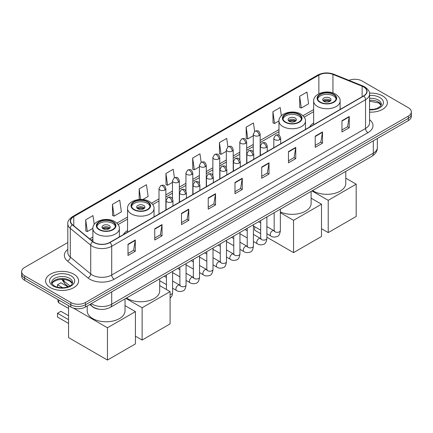 <?xml version="1.0" encoding="UTF-8"?>
<svg xmlns="http://www.w3.org/2000/svg" width="433" height="433" viewBox="0 0 433 433"><rect width="100%" height="100%" fill="white"/><g stroke="black" fill="none" stroke-linecap="round" stroke-linejoin="round"><path stroke-width="0.65" d="M127.551 230.497A18.224 10.522 0 0 0 123.405 234.567M313.644 123.053A18.224 10.522 0 0 0 309.498 127.129M99.092 309.211A10.316 5.954 180 0 1 92.57 306.775L89.804 304.496M67.808 242.523L24.67 267.426A10.316 5.954 0 0 0 21.65 271.637L21.65 276.13A10.316 5.954 0 0 0 24.67 280.34L70.866 307.013A10.316 5.954 0 0 0 85.453 307.013L408.33 120.601A10.316 5.954 0 0 0 411.35 116.39L411.35 114.144A10.316 5.954 0 0 1 408.33 118.355A10.316 5.954 0 0 0 411.35 114.144L411.35 111.898A10.316 5.954 0 0 0 408.33 107.687L362.134 81.014A10.316 5.954 0 0 0 348.944 80.343M21.65 271.637A10.316 5.954 0 0 0 24.67 275.848L70.866 302.521A10.316 5.954 0 0 0 85.453 302.521L85.453 304.767L408.33 118.355L85.453 304.767A10.316 5.954 0 0 1 70.866 304.767A10.316 5.954 0 0 0 85.453 304.767L85.453 307.013M24.67 275.848L24.67 278.094L70.866 304.767L24.67 278.094A10.316 5.954 0 0 1 21.65 273.883A10.316 5.954 0 0 0 24.67 278.094L24.67 280.34M382.555 95.899A16.503 9.526 0 0 0 369.501 93.138A16.503 9.526 0 0 1 382.555 95.899A16.503 9.526 0 0 1 387.389 102.632A16.503 9.526 0 0 0 382.555 95.899M73.783 274.165A16.503 9.526 0 0 0 55.797 272.097A16.503 9.526 0 0 0 45.611 280.903A16.503 9.526 0 0 0 50.445 287.642A16.503 9.526 0 0 0 68.43 289.704A16.503 9.526 0 0 0 78.617 280.903A16.503 9.526 0 0 0 73.783 274.165A16.503 9.526 0 0 0 55.797 272.097A16.503 9.526 0 0 0 45.611 280.903A16.503 9.526 0 0 0 50.445 287.642A16.503 9.526 0 0 0 68.43 289.704A16.503 9.526 0 0 0 78.617 280.903A16.503 9.526 0 0 0 73.783 274.165M363.596 86.914A11.004 6.354 180 0 1 366.816 91.406A11.004 6.354 180 0 1 363.596 95.893L109.766 242.442A11.004 6.354 180 0 1 92.976 241.592L72.549 224.749A11.004 6.354 180 0 1 70.557 221.106A11.004 6.354 180 0 1 73.778 216.614L318.861 75.12A11.004 6.354 180 0 1 332.95 74.406L362.123 86.199A11.004 6.354 180 0 1 363.596 86.914M363.785 86.8A11.28 6.511 0 0 0 362.28 86.07L333.112 74.276A11.28 6.511 0 0 0 318.666 75.006L73.583 216.505A11.28 6.511 0 0 0 72.322 224.841L92.749 241.684A11.28 6.511 0 0 0 109.96 242.556L363.785 96.007A11.28 6.511 0 0 0 363.785 86.8M128 244.239L128 255.47L135.296 251.259L135.296 240.028L128 244.239M128 253.478L133.618 250.231L135.264 240.402A2.75 1.586 -120 0 0 135.296 240.028M133.57 250.263L135.296 251.259M154.743 228.797L154.743 240.028L162.039 235.817L162.039 224.586L154.743 228.797M154.743 238.036L160.362 234.789L162.007 224.96A2.75 1.586 -120 0 0 162.039 224.586M160.313 234.821L162.039 235.817M181.492 213.355L181.492 224.586L188.783 220.375L188.783 209.144L181.492 213.355M181.492 222.594L187.105 219.352L188.756 209.518A2.75 1.586 -120 0 0 188.783 209.144M187.056 219.379L188.783 220.375M208.235 197.919L208.235 209.144L215.526 204.933L215.526 193.708L208.235 197.919M208.235 207.153L213.853 203.911L215.499 194.076A2.75 1.586 -120 0 0 215.526 193.708M213.805 203.938L215.526 204.933M341.956 120.715L341.956 131.941L349.247 127.73L349.247 116.504L341.956 120.715M341.956 129.949L347.575 126.707L349.22 116.878A2.75 1.586 -120 0 0 349.247 116.504M347.52 126.734L349.247 127.73M315.208 136.151L315.208 147.382L322.504 143.171L322.504 131.941L315.208 136.151M315.208 145.391L320.826 142.148L322.477 132.314A2.75 1.586 -120 0 0 322.504 131.941M320.777 142.176L322.504 143.171M288.465 151.593L288.465 162.824L295.761 158.613L295.761 147.382L288.465 151.593M288.465 160.832L294.083 157.59L295.728 147.756A2.75 1.586 -120 0 0 295.761 147.382M294.034 157.617L295.761 158.613M261.721 167.035L261.721 178.266L269.017 174.055L269.017 162.824L261.721 167.035M261.721 176.274L267.34 173.027L268.985 163.198A2.75 1.586 -120 0 0 269.017 162.824M267.291 173.059L269.017 174.055M234.978 182.477L234.978 193.708L242.274 189.497L242.274 178.266L234.978 182.477M234.978 191.711L240.596 188.469L242.242 178.64A2.75 1.586 -120 0 0 242.274 178.266M240.548 188.496L242.274 189.497M369.565 112.131A16.503 9.526 0 0 0 387.389 102.632A16.503 9.526 0 0 1 369.565 112.131M85.453 302.521L408.33 116.109A10.316 5.954 0 0 0 411.35 111.898M142.798 199.532L148.124 196.458L146.478 184.723L139.182 188.934L139.182 199.494M112.439 204.376L114.085 216.105L121.381 211.894L119.735 200.16L112.439 204.376L112.558 215.537M94.232 224.435L92.992 215.602L85.696 219.812L85.815 230.978M227.893 146.836L226.713 138.398L219.417 142.609L219.536 153.775M254.642 131.416L253.457 122.961L246.161 127.172L246.28 138.333M281.358 115.779L280.2 107.519L272.904 111.73L273.023 122.891M299.652 96.288L301.298 108.023L308.588 103.812L306.943 92.077L299.652 96.288L299.766 107.449M174.407 177.719L173.222 169.281L165.931 173.492L166.045 184.653M201.15 162.272L199.965 153.839L192.674 158.05L192.793 169.211M192.674 158.05L194.32 169.785L199.397 166.851M194.32 169.785L192.674 169.168M219.417 142.609L221.063 154.343L226.335 151.301M221.063 154.343L219.417 153.731M246.161 127.172L247.806 138.901L253.273 135.746M247.806 138.901L246.161 138.289M272.904 111.73L274.554 123.465L278.976 120.91M274.554 123.465L272.904 122.848M301.298 108.023L299.652 107.406M165.931 173.492L167.576 185.227L172.458 182.407M167.576 185.227L165.931 184.61M139.182 188.934L140.66 199.434M114.085 216.105L112.439 215.493M85.696 219.812L87.342 231.547L92.884 228.348M87.342 231.547L85.696 230.93M333.442 94.491A9.282 5.358 0 0 0 323.327 93.328A9.282 5.358 0 0 0 317.595 98.28A9.282 5.358 0 0 0 320.317 102.074A9.282 5.358 0 0 0 330.433 103.233A9.282 5.358 0 0 0 336.165 98.28A9.282 5.358 0 0 0 333.442 94.491M336.084 98.984A9.282 5.358 0 0 0 333.442 95.893A9.282 5.358 0 0 0 323.9 94.611A9.282 5.358 0 0 0 317.676 98.984M312.588 190.552A18.911 10.917 0 0 0 313.508 191.121A18.911 10.917 0 0 0 334.119 193.491A18.911 10.917 0 0 0 345.794 183.403L345.794 171.387M329.8 97.999A4.124 2.382 0 0 0 325.302 97.485A4.124 2.382 0 0 0 322.753 99.687A4.124 2.382 0 0 0 323.965 101.371A4.124 2.382 0 0 0 328.458 101.885A4.124 2.382 0 0 0 331.007 99.687A4.124 2.382 0 0 0 329.8 97.999M330.639 100.667A4.124 2.382 0 0 0 329.8 99.969A4.124 2.382 0 0 0 323.121 100.667M323.548 101.089A5.499 3.177 180 0 1 329.973 100.986L329.973 101.262M323.998 101.392A4.812 2.777 180 0 1 329.475 101.273L329.973 100.986M329.394 101.576L329.475 101.273M328.219 232.602L328.219 200.317L356.175 184.177L356.175 216.462L328.219 232.602L321.508 228.727M328.219 200.317L311.949 190.926M345.794 178.179L356.175 184.177M298.775 114.507A9.282 5.358 0 0 0 288.659 113.349A9.282 5.358 0 0 0 282.928 118.301A9.282 5.358 0 0 0 285.645 122.09A9.282 5.358 0 0 0 295.761 123.248A9.282 5.358 0 0 0 301.492 118.301A9.282 5.358 0 0 0 298.775 114.507M301.417 118.999A9.282 5.358 0 0 0 298.775 115.914A9.282 5.358 0 0 0 289.228 114.626A9.282 5.358 0 0 0 283.009 118.999M280.351 211.926A18.911 10.917 0 0 0 300.378 213.269A18.911 10.917 0 0 0 311.121 203.418L311.121 191.402M295.127 118.02A4.124 2.382 0 0 0 290.63 117.5A4.124 2.382 0 0 0 288.086 119.703A4.124 2.382 0 0 0 289.293 121.386A4.124 2.382 0 0 0 293.79 121.906A4.124 2.382 0 0 0 296.334 119.703A4.124 2.382 0 0 0 295.127 118.02M295.972 120.683A4.124 2.382 0 0 0 295.127 119.984A4.124 2.382 0 0 0 288.454 120.683M288.876 121.105A5.499 3.177 180 0 1 295.301 121.007L295.301 121.278M289.331 121.408A4.812 2.777 180 0 1 294.808 121.294L295.301 121.007M294.727 121.592L294.808 121.294M293.547 252.618L293.547 220.332L321.508 204.192L321.508 236.478L293.547 252.618L266.885 237.224M260.693 233.652L254.647 230.161L254.647 226.686M293.547 220.332L280.351 212.717M311.121 198.195L321.508 204.192M147.355 201.93A9.282 5.358 0 0 0 137.239 200.771A9.282 5.358 0 0 0 131.508 205.718A9.282 5.358 0 0 0 134.225 209.512A9.282 5.358 0 0 0 144.341 210.671A9.282 5.358 0 0 0 150.072 205.718A9.282 5.358 0 0 0 147.355 201.93M149.991 206.422A9.282 5.358 0 0 0 147.355 203.337A9.282 5.358 0 0 0 137.808 202.049A9.282 5.358 0 0 0 131.583 206.422M126.501 297.991A18.911 10.917 0 0 0 127.416 298.564A18.911 10.917 0 0 0 148.026 300.93A18.911 10.917 0 0 0 159.701 290.841L159.701 278.825M143.707 205.442A4.124 2.382 0 0 0 139.209 204.923A4.124 2.382 0 0 0 136.666 207.126A4.124 2.382 0 0 0 137.873 208.809A4.124 2.382 0 0 0 142.37 209.323A4.124 2.382 0 0 0 144.914 207.126A4.124 2.382 0 0 0 143.707 205.442M144.546 208.105A4.124 2.382 0 0 0 143.707 207.407A4.124 2.382 0 0 0 137.028 208.105M137.456 208.527A5.499 3.177 180 0 1 143.88 208.43L143.88 208.701M137.905 208.83A4.812 2.777 180 0 1 143.383 208.711L143.88 208.43M143.301 209.015L143.383 208.711M142.127 340.04L142.127 307.755L170.088 291.615L170.088 323.9L142.127 340.04L135.415 336.165M142.127 307.755L125.857 298.364M159.701 285.618L170.088 291.615M112.683 221.945A9.282 5.358 0 0 0 102.567 220.787A9.282 5.358 0 0 0 96.835 225.739A9.282 5.358 0 0 0 99.558 229.528A9.282 5.358 0 0 0 109.673 230.692A9.282 5.358 0 0 0 115.405 225.739A9.282 5.358 0 0 0 112.683 221.945M115.324 226.437A9.282 5.358 0 0 0 112.683 223.352A9.282 5.358 0 0 0 103.135 222.064A9.282 5.358 0 0 0 96.916 226.437M87.206 305.996L87.206 310.856A18.911 10.917 0 0 0 92.749 318.58A18.911 10.917 0 0 0 113.354 320.945A18.911 10.917 0 0 0 125.029 310.856L125.029 298.84M109.035 225.458A4.124 2.382 0 0 0 104.542 224.938A4.124 2.382 0 0 0 101.993 227.141A4.124 2.382 0 0 0 103.2 228.824A4.124 2.382 0 0 0 107.698 229.344A4.124 2.382 0 0 0 110.247 227.141A4.124 2.382 0 0 0 109.035 225.458M109.879 228.126A4.124 2.382 0 0 0 109.035 227.422A4.124 2.382 0 0 0 102.361 228.126M102.783 228.543A5.499 3.177 180 0 1 109.213 228.445L109.213 228.716M103.238 228.846A4.812 2.777 180 0 1 108.715 228.732L109.213 228.445M108.634 229.03L108.715 228.732M68.555 323.424L57.492 317.037L57.492 313.275L68.555 319.662M107.454 360.056L107.454 327.77L135.415 311.63L135.415 343.916L107.454 360.056L68.555 337.599L68.555 305.676M107.454 327.77L73.301 308.052M125.029 305.633L135.415 311.63M57.492 313.275L60.896 311.305L68.555 315.727M67.916 286.835L60.896 282.787L57.492 284.752L62.704 287.756M57.492 284.752L57.492 287.198M91.336 303.614A13.753 7.94 0 0 0 92.261 304.204A13.753 7.94 0 0 0 111.714 304.204L373.316 153.168A13.753 7.94 0 0 0 377.349 147.55C377.446 150.965 375.627 153.888 371.893 156.313L110.285 307.354A6.879 3.973 60 0 0 111.714 304.204L111.714 291.853M373.316 140.817L373.316 153.168A6.879 3.973 60 0 1 371.893 156.313M90.778 303.939A6.879 4.601 129.5 0 0 91.98 306.174L89.891 304.448M408.33 120.601L408.33 116.109M70.866 307.013L70.866 302.521M62.357 279.377A13.753 7.94 0 0 0 63.884 281.017L63.884 279.453M68.344 286.684L65.145 284.048A6.879 4.601 129.5 0 1 63.884 281.017L69.881 285.964M369.565 119.697A17.19 9.927 180 0 1 367.969 132.671L114.144 279.22A3.437 1.986 60 0 1 111.714 275.009L365.539 128.46A13.753 7.94 0 0 0 369.565 122.848L369.565 94.096A13.753 7.94 180 0 1 365.539 99.714A3.437 1.986 -120 0 0 363.785 96.007M114.144 279.22A17.19 9.927 180 0 1 89.831 279.22A17.19 9.927 180 0 1 87.904 277.894L67.478 261.05A17.19 9.927 180 0 1 67.808 249.403M92.261 275.009A13.753 7.94 0 0 0 111.714 275.009L111.714 246.258A13.753 7.94 180 0 1 90.719 245.197L70.292 228.359A13.753 7.94 180 0 1 67.808 223.801L67.808 252.553A13.753 7.94 0 0 0 70.292 257.105L90.719 273.948A13.753 7.94 0 0 0 92.261 275.009M369.565 94.096C370.026 91.953 368.445 89.555 364.824 86.909L363.016 86.032A3.437 1.613 112 0 0 362.28 86.07M363.016 86.032L333.848 74.238C328.149 72.224 322.742 72.517 317.627 75.115A3.437 1.986 60 0 1 318.666 75.006M73.583 216.505A3.437 1.986 -120 0 0 72.549 216.614C68.977 219.179 67.396 221.577 67.808 223.801M72.322 224.841A3.437 2.3 129.5 0 0 70.292 228.359L70.292 257.105A3.437 2.3 -50.5 0 1 67.478 261.05M333.848 74.238A3.437 1.613 112 0 0 333.112 74.276M92.749 241.684A3.437 2.3 129.5 0 0 90.719 245.197L90.719 273.948A3.437 2.3 -50.5 0 1 87.904 277.894M109.96 242.556A3.437 1.986 60 0 1 111.714 246.258L365.539 99.714L365.539 128.46A3.437 1.986 60 0 0 367.969 132.671M73.778 216.614L73.778 225.766M362.123 86.199L362.123 96.743M332.95 74.406L332.95 92.954M340.831 109.035L340.116 108.748M318.861 75.12L318.861 93.772M313.644 109.576L302.997 115.719M278.971 129.591L260.152 140.46M253.273 144.427L246.68 148.232M239.806 152.205L233.214 156.01M226.335 159.983L219.742 163.788M212.868 167.755L206.276 171.565M199.397 175.533L192.804 179.338M185.93 183.311L179.338 187.116M172.458 191.088L165.866 194.893M158.992 198.861L151.577 203.142M127.551 217.014L116.91 223.157M92.884 237.03L89.68 238.881M234.978 182.834L242.242 178.64M261.721 167.392L268.985 163.198M288.465 151.951L295.728 147.756M315.208 136.509L322.477 132.314M341.956 121.067L349.22 116.878M208.235 198.271L215.499 194.076M181.492 213.713L188.756 209.518M154.743 229.154L162.007 224.96M128 244.596L135.264 240.402M381.192 105.181A10.479 6.051 0 0 0 378.296 102.004A10.479 6.051 0 0 0 369.565 100.283M369.565 109.452L374.09 109.23L376.937 108.483L380.51 106.247L381.365 104.321A10.479 6.051 0 0 0 378.296 100.039A10.479 6.051 0 0 0 369.565 98.318M369.565 109.836A12.541 7.242 0 0 0 382.204 105.755A12.541 7.242 0 0 0 379.757 97.512A12.541 7.242 0 0 0 369.565 95.433M319.949 102.28A9.802 5.656 0 0 0 333.811 102.28A9.802 5.656 0 0 0 333.811 94.28A9.802 5.656 0 0 0 319.949 94.28A9.802 5.656 0 0 0 319.949 102.28M340.116 109.446L340.116 101.089A13.239 7.642 180 0 1 331.949 108.153A13.239 7.642 180 0 1 317.519 106.491A13.239 7.642 180 0 1 313.644 101.089L313.644 124.736M285.282 122.301A9.802 5.656 0 0 0 299.138 122.301A9.802 5.656 0 0 0 299.138 114.296A9.802 5.656 0 0 0 285.282 114.296A9.802 5.656 0 0 0 285.282 122.301M305.449 129.467L305.449 121.105A13.239 7.642 180 0 1 297.276 128.168A13.239 7.642 180 0 1 282.852 126.512A13.239 7.642 180 0 1 278.971 121.105L278.971 135.264M133.862 209.724A9.802 5.656 0 0 0 147.718 209.724A9.802 5.656 0 0 0 147.718 201.718A9.802 5.656 0 0 0 133.862 201.718A9.802 5.656 0 0 0 133.862 209.724M154.029 216.89L154.029 208.527A13.239 7.642 180 0 1 145.856 215.591A13.239 7.642 180 0 1 131.432 213.934A13.239 7.642 180 0 1 127.551 208.527L127.551 232.175M99.189 229.739A9.802 5.656 0 0 0 113.051 229.739A9.802 5.656 0 0 0 113.051 221.739A9.802 5.656 0 0 0 99.189 221.739A9.802 5.656 0 0 0 99.189 229.739M119.356 236.905L119.356 228.543A13.239 7.642 180 0 1 111.184 235.606A13.239 7.642 180 0 1 96.759 233.95A13.239 7.642 180 0 1 92.884 228.543L92.884 241.517M59.121 300.231A2.75 1.586 120 0 0 58.709 301.844A2.75 1.586 120 0 0 59.278 303.105L68.555 308.464M72.419 283.453A10.479 6.051 0 0 0 69.524 280.275A10.479 6.051 0 0 0 59.002 278.776A10.479 6.051 0 0 0 51.808 283.453M69.524 278.311A10.479 6.051 0 0 0 58.103 276.996A10.479 6.051 0 0 0 51.635 282.587C51.083 282.911 51.965 284.021 54.277 285.921C59.662 289.071 71.645 288.194 72.592 282.587A10.479 6.051 0 0 0 69.524 278.311M53.243 286.024A12.541 7.242 0 0 0 70.985 286.024A12.541 7.242 0 0 0 70.985 275.783A12.541 7.242 0 0 0 53.243 275.783A12.541 7.242 0 0 0 53.243 286.024M279.691 139.648A3.437 1.986 0 0 0 280.698 138.246C279.301 133.835 277.943 134.712 275.54 135.269A3.437 1.986 60 0 1 277.255 135.437A3.437 1.986 -120 0 1 279.691 139.648A3.437 1.986 0 0 1 274.825 139.648A3.437 1.986 0 0 1 273.818 138.246L275.54 135.269M266.885 233.75L270.847 236.039A3.096 1.786 -60 0 1 270.376 233.56A3.096 1.786 -60 0 1 272.395 230.832A3.096 1.786 -60 0 1 272.53 230.762A3.096 1.786 -60 0 1 273.943 230.681L266.885 226.605M274.343 230.995L274.062 231.222L274.165 230.551A3.096 1.786 -0 0 0 275.069 231.817A3.096 1.786 -0 0 0 279.307 231.893A3.096 1.786 -0 0 0 280.351 230.551C279.929 234.145 278.814 236.153 277.012 236.575C274.43 237.36 272.373 237.181 270.847 236.039M266.219 147.426A3.437 1.986 0 0 0 267.226 146.024C265.83 141.613 264.476 142.489 262.068 143.042A3.437 1.986 60 0 1 263.789 143.215A3.437 1.986 -120 0 1 266.219 147.426A3.437 1.986 0 0 1 261.359 147.426A3.437 1.986 0 0 1 260.352 146.024L262.068 143.042M253.413 241.527L257.381 243.817A3.096 1.786 -60 0 1 256.904 241.338A3.096 1.786 -60 0 1 258.929 238.61A3.096 1.786 -60 0 1 259.064 238.534A3.096 1.786 -60 0 1 260.471 238.459L253.413 234.383M260.872 238.767L260.596 239L260.693 238.329A3.096 1.786 -0 0 0 261.602 239.595A3.096 1.786 -0 0 0 265.835 239.671A3.096 1.786 -0 0 0 266.885 238.329C266.457 241.923 265.348 243.931 263.545 244.353C260.958 245.138 258.902 244.959 257.381 243.817M252.753 155.203A3.437 1.986 0 0 0 253.76 153.796C252.363 149.385 251.005 150.267 248.602 150.819A3.437 1.986 60 0 1 250.317 150.993A3.437 1.986 -120 0 1 252.753 155.203A3.437 1.986 0 0 1 247.887 155.203A3.437 1.986 0 0 1 246.88 153.796L248.602 150.819M239.947 249.305L243.909 251.595A3.096 1.786 -60 0 1 243.433 249.116A3.096 1.786 -60 0 1 245.457 246.388A3.096 1.786 -60 0 1 245.592 246.312A3.096 1.786 -60 0 1 247.005 246.236L239.947 242.155M247.4 246.545L247.124 246.772L247.227 246.106A3.096 1.786 -0 0 0 248.131 247.367A3.096 1.786 -0 0 0 252.363 247.449A3.096 1.786 -0 0 0 253.413 246.106C252.991 249.7 251.876 251.708 250.074 252.125C247.487 252.915 245.435 252.737 243.909 251.595M239.281 162.976A3.437 1.986 0 0 0 240.288 161.574C238.892 157.163 237.538 158.045 235.13 158.597A3.437 1.986 60 0 1 236.851 158.765A3.437 1.986 -120 0 1 239.281 162.976A3.437 1.986 0 0 1 234.421 162.976A3.437 1.986 0 0 1 233.414 161.574L235.13 158.597M226.475 257.083L230.443 259.372A3.096 1.786 -60 0 1 229.966 256.888A3.096 1.786 -60 0 1 231.985 254.166A3.096 1.786 -60 0 1 232.126 254.09A3.096 1.786 -60 0 1 233.533 254.009L226.475 249.933M233.934 254.323L233.658 254.55L233.755 253.884A3.096 1.786 -0 0 0 234.664 255.145A3.096 1.786 -0 0 0 238.897 255.221A3.096 1.786 -0 0 0 239.947 253.884C239.519 257.478 238.41 259.481 236.607 259.903C234.02 260.693 231.964 260.514 230.443 259.372M225.809 170.754A3.437 1.986 0 0 0 226.816 169.352C225.425 164.941 224.067 165.817 221.664 166.375A3.437 1.986 60 0 1 223.379 166.543A3.437 1.986 -120 0 1 225.809 170.754A3.437 1.986 0 0 1 220.949 170.754A3.437 1.986 0 0 1 219.942 169.352L221.664 166.375M213.004 264.855L216.971 267.145A3.096 1.786 -60 0 1 216.495 264.666A3.096 1.786 -60 0 1 218.519 261.938A3.096 1.786 -60 0 1 218.654 261.868A3.096 1.786 -60 0 1 220.067 261.786L213.004 257.711M220.462 262.1L220.186 262.328L220.283 261.656A3.096 1.786 -0 0 0 221.193 262.923A3.096 1.786 -0 0 0 225.425 262.999A3.096 1.786 -0 0 0 226.475 261.656C226.053 265.25 224.938 267.258 223.136 267.681C220.549 268.465 218.497 268.287 216.971 267.145M212.343 178.531A3.437 1.986 0 0 0 213.35 177.129C211.954 172.718 210.6 173.595 208.192 174.147A3.437 1.986 60 0 1 209.913 174.32A3.437 1.986 -120 0 1 212.343 178.531A3.437 1.986 0 0 1 207.477 178.531A3.437 1.986 0 0 1 206.471 177.129L208.192 174.147M199.537 272.633L203.499 274.923A3.096 1.786 -60 0 1 203.028 272.444A3.096 1.786 -60 0 1 205.047 269.716A3.096 1.786 -60 0 1 205.188 269.64A3.096 1.786 -60 0 1 206.595 269.564L199.537 265.489M206.996 269.873L206.72 270.105L206.817 269.434A3.096 1.786 -0 0 0 207.721 270.701A3.096 1.786 -0 0 0 211.959 270.777A3.096 1.786 -0 0 0 213.004 269.434C212.581 273.028 211.466 275.036 209.669 275.458C207.082 276.243 205.026 276.065 203.499 274.923M198.871 186.309A3.437 1.986 0 0 0 199.878 184.902C198.487 180.496 197.129 181.373 194.72 181.925A3.437 1.986 60 0 1 196.441 182.098A3.437 1.986 -120 0 1 198.871 186.309A3.437 1.986 0 0 1 194.011 186.309A3.437 1.986 0 0 1 193.004 184.902L194.72 181.925M186.066 280.411L190.033 282.7A3.096 1.786 -60 0 1 189.557 280.221A3.096 1.786 -60 0 1 191.581 277.493A3.096 1.786 -60 0 1 191.716 277.418A3.096 1.786 -60 0 1 193.129 277.342L186.066 273.266M193.524 277.65L193.248 277.878L193.345 277.212A3.096 1.786 -0 0 0 194.255 278.473A3.096 1.786 -0 0 0 198.487 278.554A3.096 1.786 -0 0 0 199.537 277.212C199.11 280.806 198 282.814 196.198 283.236C193.611 284.021 191.559 283.842 190.033 282.7M185.405 194.081A3.437 1.986 0 0 0 186.412 192.68C185.015 188.268 183.657 189.151 181.254 189.703A3.437 1.986 60 0 1 182.975 189.871A3.437 1.986 -120 0 1 185.405 194.081A3.437 1.986 0 0 1 180.539 194.081A3.437 1.986 0 0 1 179.533 192.68L181.254 189.703M172.599 288.189L176.561 290.478A3.096 1.786 -60 0 1 176.09 287.994A3.096 1.786 -60 0 1 178.109 285.271A3.096 1.786 -60 0 1 178.25 285.195A3.096 1.786 -60 0 1 179.657 285.114L172.599 281.039M180.058 285.428L179.776 285.656L179.879 284.99A3.096 1.786 -0 0 0 180.783 286.251A3.096 1.786 -0 0 0 185.021 286.327A3.096 1.786 -0 0 0 186.066 284.99C185.643 288.584 184.528 290.592 182.726 291.008C180.144 291.799 178.087 291.62 176.561 290.478M171.933 201.859A3.437 1.986 0 0 0 172.94 200.457C171.544 196.046 170.191 196.923 167.782 197.48A3.437 1.986 60 0 1 169.503 197.648A3.437 1.986 -120 0 1 171.933 201.859A3.437 1.986 0 0 1 167.073 201.859A3.437 1.986 0 0 1 166.066 200.457L167.782 197.48M170.088 294.521A3.096 1.786 -0 0 0 171.549 294.104A3.096 1.786 -0 0 0 172.599 292.768L172.123 295.56L170.088 298.294M259.145 135.561A3.437 1.986 0 0 0 260.152 134.16C258.755 129.748 257.402 130.631 254.994 131.183A3.437 1.986 60 0 1 256.715 131.351A3.437 1.986 -120 0 1 259.145 135.561A3.437 1.986 0 0 1 254.285 135.561A3.437 1.986 0 0 1 253.273 134.16L254.994 131.183M245.673 143.339A3.437 1.986 0 0 0 246.68 141.937C245.289 137.526 243.931 138.403 241.527 138.961A3.437 1.986 60 0 1 243.243 139.128A3.437 1.986 -120 0 1 245.673 143.339A3.437 1.986 0 0 1 240.813 143.339A3.437 1.986 0 0 1 239.806 141.937L241.527 138.961M232.207 151.117A3.437 1.986 0 0 0 233.214 149.715C231.817 145.304 230.464 146.181 228.056 146.733A3.437 1.986 60 0 1 229.777 146.906A3.437 1.986 -120 0 1 232.207 151.117A3.437 1.986 0 0 1 227.341 151.117A3.437 1.986 0 0 1 226.335 149.715L228.056 146.733M218.735 158.895A3.437 1.986 0 0 0 219.742 157.488C218.351 153.082 216.993 153.959 214.584 154.511A3.437 1.986 60 0 1 216.305 154.684A3.437 1.986 -120 0 1 218.735 158.895A3.437 1.986 0 0 1 213.875 158.895A3.437 1.986 0 0 1 212.868 157.488L214.584 154.511M205.269 166.673A3.437 1.986 0 0 0 206.276 165.265C204.879 160.854 203.521 161.736 201.118 162.288A3.437 1.986 60 0 1 202.839 162.456A3.437 1.986 -120 0 1 205.269 166.673A3.437 1.986 0 0 1 200.403 166.673A3.437 1.986 0 0 1 199.397 165.265L201.118 162.288M191.797 174.445A3.437 1.986 0 0 0 192.804 173.043C191.408 168.632 190.055 169.509 187.646 170.066A3.437 1.986 60 0 1 189.367 170.234A3.437 1.986 -120 0 1 191.797 174.445A3.437 1.986 0 0 1 186.937 174.445A3.437 1.986 0 0 1 185.93 173.043L187.646 170.066M178.331 182.223A3.437 1.986 0 0 0 179.338 180.821C177.941 176.41 176.583 177.286 174.18 177.844A3.437 1.986 60 0 1 175.895 178.012A3.437 1.986 -120 0 1 178.331 182.223A3.437 1.986 0 0 1 173.465 182.223A3.437 1.986 0 0 1 172.458 180.821L174.18 177.844M164.859 190A3.437 1.986 0 0 0 165.866 188.593C164.47 184.187 163.117 185.064 160.708 185.616A3.437 1.986 60 0 1 162.429 185.789A3.437 1.986 -120 0 1 164.859 190A3.437 1.986 0 0 1 159.999 190A3.437 1.986 0 0 1 158.992 188.593L160.708 185.616M110.285 307.354C104.754 310.131 99.222 310.131 93.685 307.354L91.98 306.174M377.349 147.55L377.349 138.49M65.145 284.048L61.87 279.377M317.627 75.115L72.549 216.614M313.644 111.665L304.188 117.127M278.971 131.686L260.152 142.549M253.273 146.522L246.68 150.327M239.806 154.3L233.214 158.105M226.335 162.072L219.742 165.882M212.868 169.85L206.276 173.655M199.397 177.627L192.804 181.432M185.93 185.405L179.338 189.21M172.458 193.178L165.866 196.988M158.992 200.955L152.768 204.549M127.551 219.109L118.101 224.565M92.884 239.124L91.174 240.109M381.143 105.3L378.723 102.951L369.565 101.149M340.116 101.089C340.408 98.756 338.877 96.435 335.526 94.113C327.727 89.279 313.183 93.155 313.644 101.089M305.449 121.105C305.736 118.777 304.21 116.45 300.859 114.128C293.054 109.3 278.516 113.175 278.971 121.105M154.029 208.527C154.316 206.2 152.789 203.873 149.439 201.551C141.634 196.723 127.091 200.593 127.551 208.527M119.356 228.543C119.649 226.215 118.117 223.888 114.767 221.566C106.962 216.738 92.424 220.614 92.884 228.543M58.119 299.652A2.75 2.75 0 0 0 59.278 303.105M72.371 283.572L69.951 281.217L66.265 279.826L62.103 279.372L57.67 279.897L53.53 281.699L51.857 283.572M274.571 230.93L273.943 230.681M280.351 209.166L280.351 230.551M280.698 143.756L280.698 138.246M260.693 230.177L253.413 225.977M274.165 212.738L274.165 230.551M273.818 147.723L273.818 138.246M260.693 223.033L258.517 221.772M261.099 238.707L260.471 238.459M266.885 216.944L266.885 238.329M267.226 151.534L267.226 146.024M247.227 237.955L239.947 233.75M260.693 220.516L260.693 238.329M260.352 155.501L260.352 146.024M247.227 230.811L245.046 229.55M247.633 246.48L247.005 246.236M253.413 224.722L253.413 246.106M253.76 159.306L253.76 153.796M233.755 245.733L226.475 241.527M247.227 228.294L247.227 246.106M246.88 163.279L246.88 153.796M233.755 238.583L231.574 237.327M234.161 254.258L233.533 254.009M239.947 232.494L239.947 253.884M240.288 167.084L240.288 161.574M220.283 253.505L213.004 249.305M233.755 236.066L233.755 253.884M233.414 171.057L233.414 161.574M220.283 246.361L218.108 245.105M220.695 262.035L220.067 261.786M226.475 240.272L226.475 261.656M226.816 174.862L226.816 169.352M206.817 261.283L199.537 257.083M220.283 243.844L220.283 261.656M219.942 178.829L219.942 169.352M206.817 254.139L204.636 252.877M207.223 269.813L206.595 269.564M213.004 248.049L213.004 269.434M213.35 182.639L213.35 177.129M193.345 269.061L186.066 264.855M206.817 251.622L206.817 269.434M206.471 186.607L206.471 177.129M193.345 261.916L191.169 260.655M193.757 277.585L193.129 277.342M199.537 255.827L199.537 277.212M199.878 190.412L199.878 184.902M179.879 276.839L172.599 272.633M193.345 259.399L193.345 277.212M193.004 194.385L193.004 184.902M179.879 269.689L177.698 268.433M180.285 285.363L179.657 285.114M186.066 263.6L186.066 284.99M186.412 198.19L186.412 192.68M166.407 284.611L159.701 280.741M179.879 267.172L179.879 284.99M179.533 202.162L179.533 192.68M166.407 277.466L164.231 276.211M172.599 271.377L172.599 292.768M172.94 205.967L172.94 200.457M166.407 274.95L166.407 289.488M166.066 209.94L166.066 200.457M260.152 155.615L260.152 134.16M253.273 152.043L253.273 134.16M246.68 163.393L246.68 141.937M239.806 159.82L239.806 141.937M233.214 171.17L233.214 149.715M226.335 167.593L226.335 149.715M219.742 178.948L219.742 157.488M212.868 175.37L212.868 157.488M206.276 186.72L206.276 165.265M199.397 183.148L199.397 165.265M192.804 194.498L192.804 173.043M185.93 190.926L185.93 173.043M179.338 202.276L179.338 180.821M172.458 198.698L172.458 180.821M165.866 210.054L165.866 188.593M158.992 214.021L158.992 188.593"/></g></svg>
